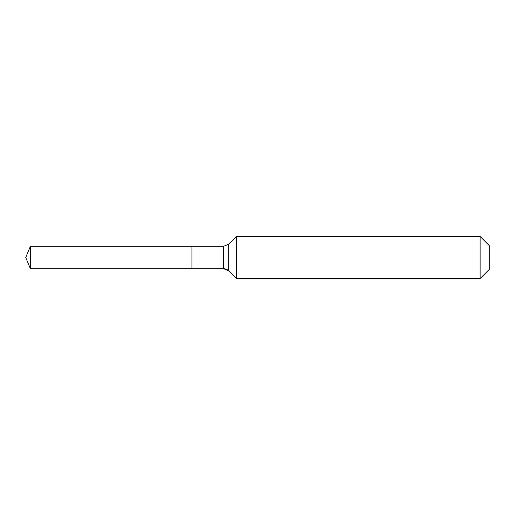 <?xml version="1.0" encoding="UTF-8"?>
<svg xmlns="http://www.w3.org/2000/svg" width="515" height="515" viewBox="0 0 515 515"><rect width="100%" height="100%" fill="white"/><g stroke="black" fill="none" stroke-linecap="round" stroke-linejoin="round"><path stroke-width="0.77" d="M489.25 269.442L480.122 278.57L236.43 278.57L228.66 270.793A7.023 7.023 0 0 0 223.69 268.733L30.404 268.733L25.75 257.5L30.404 246.267L223.69 246.267L228.66 244.207L236.43 236.43L480.122 236.43L489.25 245.558L489.25 269.442L480.122 278.57L480.122 236.43M25.75 257.5L30.404 268.733L30.404 246.267M480.122 278.57L236.43 278.57L228.66 270.793L223.69 268.733L191.928 268.733L191.928 246.267L191.928 268.733L30.404 268.733M236.43 278.57L236.43 236.43M223.69 268.733L223.69 246.267M228.66 270.793L228.66 244.207"/></g></svg>
